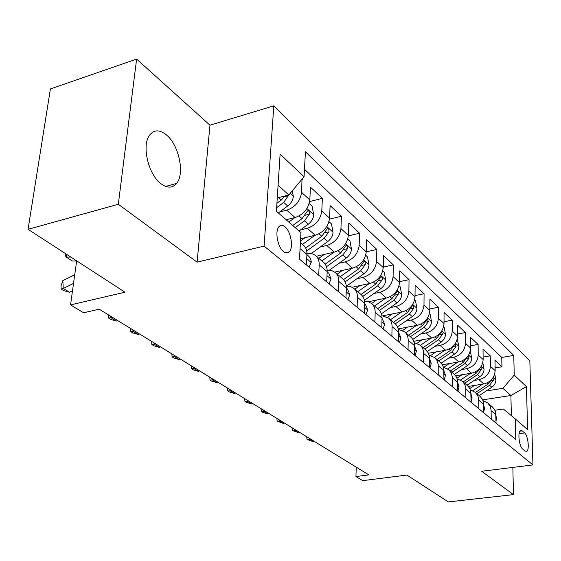 <?xml version="1.0" encoding="UTF-8"?>
<svg xmlns="http://www.w3.org/2000/svg" width="561" height="561" viewBox="0 0 561 561"><rect width="100%" height="100%" fill="white"/><g stroke="black" fill="none" stroke-linecap="round" stroke-linejoin="round"><path stroke-width="0.84" d="M160.902 183.692C167.269 188.356 172.515 188.251 176.638 183.363C185.004 173.622 178.896 144.822 166.315 134.815C159.45 129.381 153.805 129.584 149.38 135.432C141.582 145.874 148.497 174.702 160.902 183.692M283.501 251.587C285.724 253.341 287.653 253.411 289.28 251.805C293.719 247.717 290.956 231.483 285.023 226.826C282.695 224.919 280.682 224.856 278.985 226.644C274.659 230.901 277.597 247.191 283.501 251.587M136.625 59.073L50.413 88.94L28.05 229.323L118.308 204.26L197.1 262.155L264.105 246.097L273.803 105.833L209.961 125.18L136.625 59.073L118.308 204.26M264.105 246.097L532.95 464.929L529.829 360.8L273.803 105.833M532.95 464.929L481.682 471.261L513.469 494.62L512.852 467.411M513.469 494.62L448.337 501.927L406.942 475.076L362.729 480.637L355.947 476.555L368.85 474.908L99.199 309.195L83.589 312.75L70.539 304.904L124.984 292.197L28.05 229.323M287.4 252.247L287.975 252.723M468.33 386.424L483.799 383.948C490.784 382.132 494.571 377.7 495.167 370.646L494.984 360.274L501.941 366.803L495.118 367.932M474.157 380.47L478.968 379.692C485.994 377.848 489.816 373.374 490.419 366.277L490.258 355.842L483.119 357.062M490.258 355.842L483.021 349.047L483.154 359.587C482.523 366.754 478.666 371.284 471.57 373.17L455.672 375.793M442.384 364.755L458.835 361.943C466.044 359.987 469.978 355.358 470.651 348.072L470.56 337.364L478.098 344.433L470.63 345.751M428.415 353.269L445.567 350.239C452.888 348.206 456.906 343.486 457.622 336.067L457.58 325.184L465.434 332.554L457.615 333.977M413.723 341.333L431.725 338.038C439.165 335.927 443.26 331.095 444.024 323.55L444.039 312.477L452.229 320.163L444.032 321.719M398.247 328.9L417.272 325.289C424.831 323.094 429.018 318.157 429.838 310.478L429.908 299.216L438.457 307.246L429.845 308.929M383.191 315.71L402.167 311.979C409.853 309.693 414.13 304.637 415.007 296.818L415.14 285.367L424.081 293.754L415.021 295.591M368.367 301.727L386.375 298.045C394.187 295.668 398.555 290.493 399.488 282.527L399.698 270.872L409.046 279.644L399.502 281.65M352.168 287.211L369.832 283.466C377.777 280.977 382.244 275.682 383.247 267.562L383.528 255.704L393.317 264.89L383.254 267.085M334.805 272.078L352.49 268.172C360.576 265.577 365.148 260.15 366.214 251.882L366.585 239.806L376.845 249.435L366.214 251.84M316.341 256.251L334.3 252.127C342.519 249.414 347.196 243.846 348.339 235.417L348.802 223.124L359.573 233.229L348.318 235.879M300.612 238.755L315.177 235.269C323.543 232.429 328.339 226.714 329.559 218.124L330.12 205.599L341.439 216.216L329.475 219.148M286.159 219.758L295.065 217.535C303.578 214.561 308.487 208.692 309.805 199.919L310.478 187.164L322.386 198.342L309.623 201.588M524.612 432.952L522.151 430.841L520.657 430.441C517.438 431.22 519.058 446.507 522.635 449.01L525.103 451.058L526.513 451.43C529.724 450.693 528.153 435.56 524.612 432.952L519.058 433.716M482.733 399.839L510.903 395.519L502.944 388.331L514.241 375.12L513.764 355.401L305.436 151.786L304.055 176.736L280.121 154.142L276.391 211.266L300.955 232.619L299.476 259.175L515.797 439.565L515.3 418.927L503.357 408.997L494.921 410.245M514.241 375.12L526.421 386.62L527.649 429.656L515.3 418.927M279.673 211.974L286.72 210.186L295.065 217.535M300.472 229.94L307.26 228.285L315.177 235.269M320.226 247.015L326.761 245.487L334.3 252.127M339.012 263.263L345.324 261.854L352.49 268.172M356.901 278.747L362.995 277.436L369.832 283.466M373.949 293.515L379.846 292.295L386.375 298.045M390.225 307.624L395.94 306.481L402.167 311.979M405.771 321.102L411.311 320.036L417.272 325.289M420.645 334.005L426.016 333.003L431.725 338.038M434.88 346.354L440.097 345.422L445.567 350.239M448.52 358.199L453.597 357.322L458.835 361.943M461.605 369.559L466.542 368.731L471.57 373.17M501.941 366.803L501.751 357.441L304.469 169.254M286.72 210.186C295.296 207.149 300.254 201.21 301.608 192.374L301.993 179.204M322.386 198.342L321.783 210.95C320.52 219.617 315.682 225.396 307.26 228.285M341.439 216.216L340.941 228.6C339.77 237.1 335.043 242.724 326.761 245.487M359.573 233.229L359.166 245.388C358.072 253.726 353.458 259.21 345.324 261.854M376.845 249.435L376.529 261.384C375.505 269.553 370.996 274.904 362.995 277.436M393.317 264.89L393.086 276.629C392.125 284.651 387.714 289.876 379.846 292.295M409.046 279.644L408.885 291.18C407.987 299.055 403.675 304.16 395.94 306.481M424.081 293.754L423.983 305.086C423.141 312.821 418.92 317.807 411.311 320.036M438.457 307.246L438.422 318.389C437.643 325.99 433.506 330.857 426.016 333.003M452.229 320.163L452.25 331.123C451.514 338.592 447.468 343.36 440.097 345.422M465.434 332.554L465.504 343.332C464.817 350.667 460.847 355.33 453.597 357.322M478.098 344.433L478.217 355.036C477.572 362.252 473.68 366.817 466.542 368.731M491.247 419.088L491.085 409.965L490.202 406.346L487.754 402.966L483.077 400.666M496.071 423.113L495.608 412.195L494.465 409.383L492.292 406.851M483.848 412.924L483.428 401.823L482.278 398.969L480.09 396.403M470.441 390L475.349 392.349L477.818 395.778L478.701 399.446L478.821 408.731M471.114 402.307L470.735 391.017L469.585 388.114L467.369 385.519M457.264 378.892L462.425 381.284L464.915 384.755L465.791 388.493L465.868 397.931M457.832 391.227L457.495 379.741L456.345 376.796L454.108 374.166M443.513 367.315L448.94 369.741L451.451 373.261L452.32 377.055L452.355 386.662M443.961 379.664L443.681 367.974L442.524 364.987L440.273 362.322M429.137 355.232L434.859 357.694L437.124 360.681L438.204 364.44L438.246 374.895M429.474 367.574L429.249 355.681L428.092 352.652L425.82 349.952M414.109 342.61L420.154 345.106C422.405 347.182 423.548 349.931 423.569 353.332L423.492 362.588M414.313 354.938L414.425 345.576C414.411 342.133 413.268 339.37 411.003 337.273L410.701 337.014M398.366 329.419L404.762 331.93C407.041 334.033 408.184 336.824 408.184 340.289L408.05 349.713M398.436 341.698L398.612 332.168C398.619 328.662 397.476 325.85 395.189 323.732L394.881 323.473M381.859 315.619L388.654 318.143C390.947 320.268 392.09 323.094 392.076 326.628L391.88 336.228M381.803 327.827L382.034 318.115C382.062 314.546 380.926 311.692 378.612 309.553L378.303 309.286M364.531 301.173L368.472 301.762L371.761 303.683C374.082 305.829 375.218 308.704 375.183 312.302L374.923 322.084M364.341 313.269L364.643 303.368C364.699 299.728 363.563 296.832 361.228 294.672L360.919 294.406M346.326 286.033L350.534 286.524L354.033 288.515C356.375 290.682 357.511 293.599 357.448 297.267L357.112 307.239M345.997 297.968L346.375 287.877C346.46 284.175 345.324 281.222 342.967 279.041L342.659 278.775M327.154 270.15L331.677 270.514L335.408 272.569C337.771 274.764 338.9 277.723 338.809 281.461L338.395 291.629M326.698 281.874L327.161 271.587C327.273 267.807 326.144 264.813 323.774 262.611L323.459 262.345M306.944 253.474C310.478 252.976 313.431 253.747 315.815 255.802C318.192 258.011 319.321 261.019 319.195 264.834L318.697 275.206M306.369 264.925L306.923 254.428C307.07 250.571 305.948 247.534 303.557 245.311L303.242 245.038M486.226 390.954L502.944 388.331M76.668 260.858L70.539 304.904M356.242 467.152L355.947 476.555M511.359 415.652L510.903 395.519L526.421 386.62M277.26 197.977L288.824 194.962L278.088 185.27M501.751 357.441L513.764 355.401M302.33 179.52L301.552 179.73M304.055 176.736L288.824 194.962M197.1 262.155L209.961 125.18M496.029 420.785L496.562 418.415L495.945 415.736M310.485 439.039L309.483 439.431L313.059 441.626L314.062 441.234M313.059 441.626L307.063 439.41L306.706 436.717M309.293 438.302L309.483 439.431L307.063 439.41M474.438 385.449L469.809 388.528M482.712 384.124L472.804 390.715M494.746 373.949L495.889 380.014C495.77 382.988 494.416 385.4 491.829 387.237L479.178 395.624M491.78 379.439L488.182 383.997L475.462 392.441M476.906 393.682L489.599 385.26L493.357 380.19L492.993 377.841M483.834 411.423L484.564 408.303L483.75 405.175M295.836 430.035L294.82 430.441L298.536 432.72L299.553 432.314M298.536 432.72L292.407 430.455L292.064 427.713M294.637 429.298L294.82 430.441L292.407 430.455M471.107 401.662L472.067 397.777L471.044 394.229M280.626 420.687L279.595 421.101L283.452 423.471L284.483 423.057M283.452 423.471L277.19 421.15L276.853 418.373M279.42 419.944L279.595 421.101L277.19 421.15M457.881 391.269L459.045 386.81L457.797 382.854M264.82 410.975L263.775 411.402L267.786 413.864L268.831 413.436M267.786 413.864L262.99 412.468L261.377 411.486L261.061 408.66M263.607 410.224L263.775 411.402L261.377 411.486M444.221 379.881L445.462 375.365L443.975 371.024M248.383 400.877L247.324 401.311L251.496 403.871L252.555 403.436M251.496 403.871L246.616 402.461L244.94 401.438L244.631 398.569M247.156 400.119L247.324 401.311L244.94 401.438M462.124 374.727L457.005 378.163M470.525 373.338L460.588 379.993M482.797 362.644L484.045 369.278C483.912 372.301 482.523 374.755 479.893 376.641L467.033 385.225M479.872 368.325L476.1 373.268L463.162 381.915M464.669 383.205L477.572 374.58L481.408 369.411L480.924 366.908M449.305 363.57L443.723 367.343M457.839 362.111L447.804 368.872M470.307 351.039L471.717 358.107C471.57 361.179 470.153 363.682 467.474 365.611L454.389 374.404M467.446 356.817L463.526 362.104L450.364 370.961M451.928 372.301L465.062 363.465L468.968 358.191L468.33 355.569M435.96 351.936L430.715 355.506M444.614 350.408L434.424 357.329M457.257 339.089L458.877 346.467C458.709 349.594 457.264 352.147 454.543 354.124L441.177 363.17M454.578 344.608L450.42 350.464L437.026 359.545M438.66 360.94L452.019 351.887L456.016 346.502L455.167 343.809M422.04 339.805L417.033 343.234M430.827 338.199L420.413 345.324M443.646 326.621L444.13 327.063L445.49 334.335C445.308 337.512 443.828 340.12 441.051 342.147L427.328 351.509M424.824 349.103L438.429 339.812L442.503 334.314L441.528 331.579L436.753 338.332L423.12 347.645M429.957 367.981L431.283 363.416L429.53 358.689M231.279 390.365L230.206 390.814L234.547 393.478L235.62 393.03M234.547 393.478L229.582 392.041L227.836 390.982L227.542 388.065M230.045 389.6L230.206 390.814L227.836 390.982M407.51 327.147L402.651 330.499M416.437 325.45L405.778 332.806M429.431 313.606L430.133 314.251L431.521 321.677C431.318 324.91 429.803 327.568 426.977 329.651L412.791 339.398M410.386 336.747L424.235 327.21L428.401 321.593L427.363 318.795L422.489 325.661L408.611 335.226M415.042 355.548L416.465 350.927L414.418 345.835M213.46 379.411L212.374 379.881L216.897 382.658L217.984 382.195M216.897 382.658L211.841 381.2L210.024 380.092L209.751 377.132M212.219 378.647L212.374 379.881L210.024 380.092M392.342 313.908L387.518 317.274M401.41 312.126L390.498 319.721M414.579 300.002L415.519 300.864L416.935 308.459C416.711 311.748 415.161 314.462 412.279 316.593L397.504 326.832M395.302 323.844L409.411 314.048L413.674 308.305C413.871 306.348 413.499 305.394 412.559 305.429L407.588 312.428L393.45 322.252M399.439 342.533L400.954 337.862L398.605 332.414M194.891 368.002L193.783 368.479L198.503 371.375L199.604 370.898M198.503 371.375L193.349 369.895L191.462 368.738L191.203 365.73M193.636 367.231L193.783 368.479L191.462 368.738M376.48 300.072L371.571 303.522M385.695 298.186L374.51 306.04M399.039 285.773L400.231 286.867L401.683 294.63C401.438 297.982 399.846 300.752 396.915 302.947L381.396 313.795M379.453 310.408L393.913 300.282L398.275 294.406C398.471 292.379 398.072 291.397 397.083 291.461L392.006 298.592L377.602 308.683M383.093 328.907L384.72 324.181L382.027 318.36M175.509 356.088L174.387 356.586L179.317 359.608L180.432 359.117M179.317 359.608L174.064 358.107L172.094 356.901L171.855 353.844M174.254 355.316L174.387 356.586L172.094 356.901M359.874 285.577L354.804 289.174M369.236 283.593L357.771 291.713M382.763 270.872L384.243 272.225L385.73 280.17C385.456 283.578 383.822 286.412 380.835 288.663L364.377 300.268M362.764 296.425L377.693 285.879L382.153 279.862C382.35 277.751 381.922 276.741 380.87 276.839L375.695 284.104L361.011 294.483M365.961 314.616L367.693 309.84L365.407 304.279L364.636 303.62M155.271 343.655L154.135 344.166L159.282 347.322L160.418 346.817M159.282 347.322L153.931 345.8L151.87 344.538L151.652 341.432M154.009 342.876L154.135 344.166L151.87 344.538M342.483 270.381L337.238 274.14M351.999 268.284L340.232 276.699M365.702 255.248L367.49 256.889L369.012 265.016C368.71 268.488 367.034 271.384 363.984 273.705L346.691 286.012M345.141 281.874L360.695 270.781L365.26 264.624C365.456 262.415 365.001 261.384 363.886 261.517L358.598 268.922L343.577 279.644M347.967 299.609L349.826 294.784L347.547 289.139L346.368 288.137M134.114 330.653L132.964 331.186L138.343 334.482L139.493 333.956M138.343 334.482L132.894 332.932L130.734 331.614L130.545 328.458M132.845 329.875L132.964 331.186L130.734 331.614M324.244 254.435L318.816 258.369M333.914 252.219L321.832 260.949M347.799 238.853L349.924 240.795L351.474 249.126C351.151 252.667 349.433 255.627 346.319 258.011L329.482 270.114M326.488 266.734L342.862 254.946L347.54 248.635C347.736 246.328 347.245 245.269 346.053 245.452L340.66 252.99L325.163 264.168M329.055 283.845L331.053 278.971L328.781 273.228L327.147 271.847M327.035 274.399L327.098 273.431M111.983 317.049L110.812 317.596L116.443 321.053L117.607 320.506M116.443 321.053L110.882 319.475L108.624 318.101L108.462 314.889M110.706 316.264L110.812 317.596L108.624 318.101M305.093 237.682L300.486 241.055M314.924 235.332L302.498 244.407M328.984 221.623L331.481 223.909L333.066 232.443C332.708 236.048 330.941 239.077 327.764 241.539L311.236 253.544M306.692 251.005L324.132 238.313L328.928 231.847C329.125 229.435 328.592 228.341 327.322 228.572L321.825 236.258L305.661 248.039M309.153 267.246L311.299 261.819L310.591 258.6L308.838 256.328M306.755 257.73L306.86 255.641M294.953 217.563L288.831 222.086M309.188 203.496L312.084 206.153L313.718 214.898C313.326 218.58 311.502 221.679 308.262 224.218L299.062 230.971M295.205 227.619L304.441 220.824L309.363 214.19C309.553 211.658 308.978 210.536 307.624 210.831L302.014 218.664L292.751 225.487M73.533 283.417L63.267 288.445L69.466 292.246L72.509 290.759M69.466 292.246L63.674 290.619L61.191 289.104L61.023 285.97L62.839 280.605L74.739 274.729M62.839 280.605L63.267 288.445L61.191 289.104M292.302 190.803L293.347 196.441C292.919 200.186 291.047 203.37 287.73 205.985L278.34 212.963M284.939 195.978L281.145 200.137L276.91 203.292M276.622 207.682L283.712 202.409L288.915 194.856M67.011 254.596L66.205 257.071L65.371 255.704L65.96 253.909M76.647 261.04L72.306 261.005L66.205 257.071L70.868 257.092M478.968 379.692L483.799 383.948M490.419 366.277L495.167 370.646M301.608 192.374L309.805 199.919M321.783 210.95L329.559 218.124M340.941 228.6L348.339 235.417M359.166 245.388L366.214 251.882M376.529 261.384L383.247 267.562M393.086 276.629L399.488 282.527M408.885 291.18L415.007 296.818M423.983 305.086L429.838 310.478M438.422 318.389L444.024 323.55M452.25 331.123L457.622 336.067M465.504 343.332L470.651 348.072M478.217 355.036L483.154 359.587M491.113 410.603L495.924 414.684M478.722 400.098L483.736 404.355M465.812 389.152L471.044 393.584M452.341 377.728L457.797 382.357M438.274 365.8L443.975 370.632M423.569 353.332L429.53 358.388M408.184 340.289L414.425 345.576M392.076 326.628L398.612 332.168M375.183 312.302L382.034 318.115M357.448 297.267L364.643 303.368M338.809 281.461L346.375 287.877M319.195 264.834L327.161 271.587M300.065 248.614L306.923 254.428M519.879 431.157L522.151 430.841M495.987 418.071L496.534 418.534M495.854 379.846L493.231 377.469M488.182 383.997L487.025 382.974M491.829 387.237L489.599 385.26M491.303 380.519L493.357 380.19M483.785 407.791L484.536 408.429M471.072 397.083L472.039 397.903M457.811 385.919L459.017 386.936M443.968 374.257L445.434 375.491M484.01 369.11L481.163 366.529M476.1 373.268L474.844 372.16M479.893 376.641L477.572 374.58M479.255 369.769L481.408 369.411M471.682 357.932L468.603 355.134M463.526 362.104L462.166 360.898M467.474 365.611L465.062 363.465M466.717 358.577L468.968 358.191M458.842 346.291L455.504 343.262M450.42 350.464L448.947 349.159M454.543 354.124L452.019 351.887M453.646 346.922L456.016 346.502M445.455 334.153L441.844 330.878M436.753 338.332L435.161 336.916M441.051 342.147L438.429 339.812M440.006 334.77L442.503 334.314M429.509 362.076L431.248 363.542M431.486 321.488L427.58 317.947M422.489 325.661L420.764 324.132M426.977 329.651L424.235 327.21M425.771 322.091L428.401 321.593M414.376 349.335L416.423 351.06M416.9 308.262L412.672 304.434M407.588 312.428L405.722 310.773M412.279 316.593L409.411 314.048M410.897 308.852L413.674 308.305M398.541 335.997L400.919 337.995M401.648 294.441L397.083 290.296M392.006 298.592L389.986 296.797M396.915 302.947L393.913 300.282M395.337 295.009L398.275 294.406M381.943 322.014L384.678 324.314M385.688 279.967L380.751 275.493M375.695 284.104L373.507 282.162M380.835 288.663L377.693 285.879M379.04 280.528L382.153 279.862M364.524 307.344L367.651 309.974M368.97 264.813L363.626 259.967M358.598 268.922L356.228 266.819M363.984 273.705L360.695 270.781M361.95 265.353L365.26 264.624M346.221 291.93L349.776 294.925M351.438 248.916L345.66 243.677M340.66 252.99L338.101 250.718M346.319 258.011L342.862 254.946M344.019 249.442L347.54 248.635M326.979 275.717L330.997 279.105M333.031 232.226L326.775 226.553M321.825 236.258L319.048 233.797M327.764 241.539L324.132 238.313M325.177 232.745L328.928 231.847M306.706 258.642L311.236 262.464M313.676 214.681L306.902 208.545M302.014 218.664L299.006 215.992M308.262 224.218L304.441 220.824M305.345 215.193L309.363 214.19M293.305 196.217L290.163 193.363M281.145 200.137L278.382 197.682M287.73 205.985L283.712 202.409M284.448 196.722L288.761 195.6M165.656 186.441L176.638 183.363M285.388 252.716L289.28 251.805M487.754 402.966L492.572 407.09M475.349 392.349L480.37 396.648M462.425 381.284L467.657 385.765M448.94 369.741L454.403 374.418M434.859 357.694L440.567 362.574M420.154 345.106L426.115 350.204M404.762 331.93L411.003 337.273M388.654 318.143L395.189 323.732M371.761 303.683L378.612 309.553M354.033 288.515L361.228 294.672M335.408 272.569L342.967 279.041M315.815 255.802L323.774 262.611M300.401 242.604L303.557 245.311M526.022 451.493L526.513 451.43M309.034 256.496L306.909 254.694"/></g></svg>
